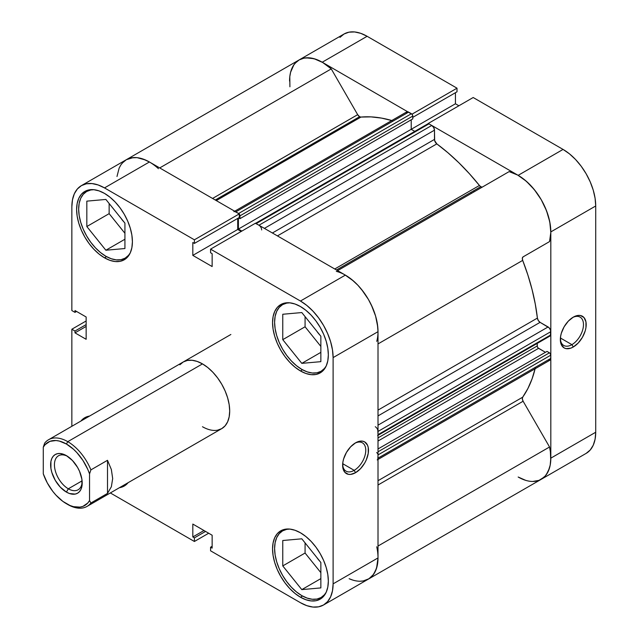 <?xml version="1.0" encoding="UTF-8"?>
<svg xmlns="http://www.w3.org/2000/svg" width="639" height="639" viewBox="0 0 639 639"><rect width="100%" height="100%" fill="white"/><g stroke="black" fill="none" stroke-linecap="round" stroke-linejoin="round"><path stroke-width="0.96" d="M130.292 252.796A38.484 22.221 60 0 1 125.116 258.164A38.484 22.221 60 0 1 105.874 256.263A38.484 22.221 60 0 1 80.73 222.348A38.484 22.221 60 0 1 86.632 191.508A38.484 22.221 60 0 1 93.869 189.703L89.013 189.895L84.787 191.46A39.45 22.772 60 0 1 104.508 193.409L99.069 190.885L93.837 189.703L90.754 189.975L86.632 191.508L83.246 194.312L80.73 198.298L79.18 203.298L78.661 209.121L79.18 215.559L80.73 222.348L83.246 229.233L86.632 235.943L90.754 242.237L95.459 247.852L100.563 252.589L105.874 256.263L111.178 258.723L116.29 259.881L120.995 259.69L125.116 258.164L128.503 255.36L130.292 252.804M326.233 365.923A38.484 22.221 60 0 1 321.058 371.291A38.484 22.221 60 0 1 301.808 369.382A38.484 22.221 60 0 1 276.671 335.467A38.484 22.221 60 0 1 282.566 304.627A38.484 22.221 60 0 1 289.802 302.83L286.695 303.102L282.566 304.627L279.187 307.439L276.671 311.417L275.121 316.417L274.594 322.248L275.121 328.678L276.671 335.467L279.187 342.352L282.566 349.07L286.695 355.356L291.4 360.979L296.504 365.716L301.808 369.382L307.119 371.842L312.223 373L316.928 372.817L321.058 371.291L324.436 368.479L326.233 365.923M326.233 592.177A38.484 22.221 60 0 1 321.058 597.545A38.484 22.221 60 0 1 301.808 595.636A38.484 22.221 60 0 1 276.671 561.721A38.484 22.221 60 0 1 282.566 530.881A38.484 22.221 60 0 1 289.802 529.076L284.954 529.268L280.729 530.833A39.45 22.772 60 0 1 300.45 532.79L295.01 530.266L289.779 529.076L286.695 529.356L282.566 530.881L279.187 533.693L276.671 537.671L275.121 542.671L274.594 548.502L275.121 554.932L276.671 561.721L279.187 568.606L282.566 575.324L286.695 581.61L291.4 587.233L296.504 591.97L301.808 595.636L307.119 598.096L312.223 599.254L316.928 599.07L321.058 597.545L324.436 594.733L326.233 592.177M354.198 470.336A16.358 9.441 120 0 0 365.756 450.687A16.358 9.441 120 0 0 354.861 443.258A16.358 9.441 -60 0 1 362.377 442.811A16.358 9.441 -60 0 1 364.885 455.919A16.358 9.441 -60 0 1 354.198 470.336L342.696 463.69L354.198 470.336A16.358 9.441 -60 0 1 346.018 471.143A16.358 9.441 -60 0 1 342.648 464.409A16.358 9.441 120 0 0 354.198 470.336L355.556 472.692L354.198 470.336M355.556 442.835A18.283 10.551 -60 0 1 368.487 450.303A18.283 10.551 -60 0 1 355.556 472.692L360.508 468.699L364.701 463.043L366.307 459.848L368.24 453.355L368.24 447.532L367.497 445.159L364.701 441.932L362.736 441.206L360.508 441.118L355.556 442.835L350.611 446.829L346.418 452.484L343.614 458.946L342.879 462.173L342.879 467.996L344.812 472.261L348.375 474.322L350.611 474.41L355.556 472.692A18.283 10.551 -60 0 1 342.632 465.224A18.283 10.551 -60 0 1 355.556 442.835L355.556 442.835M104.508 257.829A39.45 22.772 60 0 1 78.741 223.067A39.45 22.772 60 0 1 84.787 191.46L81.321 194.336L78.741 198.417L77.151 203.545L76.616 209.52L77.151 216.11L78.741 223.067L81.321 230.128L84.787 237.005L89.013 243.459L93.837 249.218L99.069 254.066L104.508 257.829L109.956 260.353L115.188 261.543L120.012 261.351L124.238 259.785L127.704 256.91L130.284 252.828L131.874 247.7L132.409 241.726L131.874 235.136L130.284 228.171L127.704 221.118L124.238 214.233L120.012 207.787L115.188 202.028L109.956 197.171L104.508 193.409A39.45 22.772 60 0 1 130.284 228.171A39.45 22.772 60 0 1 124.238 259.785A39.45 22.772 60 0 1 104.508 257.829L106.561 256.646L104.508 257.829M80.945 421.037A39.45 22.772 60 0 1 84.787 417.706A39.45 22.772 60 0 1 89.596 416.045L84.787 417.706L80.945 421.037M300.45 597.209A39.45 22.772 60 0 1 274.682 562.448A39.45 22.772 60 0 1 280.729 530.833L277.254 533.709L274.682 537.79L273.093 542.918L272.557 548.893L273.093 555.483L274.682 562.448L277.254 569.501L280.729 576.386L284.954 582.832L289.779 588.591L295.01 593.447L300.45 597.209L305.889 599.725L311.121 600.916L315.946 600.724L320.171 599.158L323.646 596.283L326.217 592.201L327.807 587.073L328.342 581.099L327.807 574.509L326.217 567.552L323.646 560.491L320.171 553.606L315.946 547.16L311.121 541.401L305.889 536.544L300.45 532.79A39.45 22.772 60 0 1 326.217 567.552A39.45 22.772 60 0 1 320.171 599.158A39.45 22.772 60 0 1 300.45 597.209L302.503 596.019L300.45 597.209M300.45 370.955A39.45 22.772 60 0 1 274.682 336.194A39.45 22.772 60 0 1 280.729 304.579A39.45 22.772 60 0 1 300.45 306.536L295.01 304.012L289.779 302.822L284.954 303.014L280.729 304.579L277.254 307.463L274.682 311.544L273.093 316.664L272.557 322.639L273.093 329.237L274.682 336.194L277.254 343.247L280.729 350.132L284.954 356.578L289.779 362.337L295.01 367.193L300.45 370.955L305.889 373.48L311.121 374.67L315.946 374.47L320.171 372.904L323.646 370.029L326.217 365.947L327.807 360.827L328.342 354.853L327.807 348.255L326.217 341.298L323.646 334.245L320.171 327.36L315.946 320.914L311.121 315.147L305.889 310.298L300.45 306.536A39.45 22.772 60 0 1 326.217 341.298A39.45 22.772 60 0 1 320.171 372.904A39.45 22.772 60 0 1 300.45 370.955L302.503 369.773L300.45 370.955M183.241 361.978A38.484 22.221 60 0 1 202.483 363.887L197.171 361.426L192.067 360.268L187.363 360.452L183.241 361.978L179.855 364.789M319.923 335.092A16.358 9.441 60 0 1 316.896 331.329L319.923 335.092M319.923 561.338A16.358 9.441 60 0 1 316.896 557.583L319.923 561.338M123.982 221.965A16.358 9.441 60 0 1 120.963 218.203L123.982 221.965M149.861 162.25L145.524 160.006L137.121 157.665L133.216 157.601L126.322 159.702A46.184 26.662 -120 0 1 149.414 161.987L104.508 187.914A46.184 26.662 60 0 0 81.417 185.622A46.184 26.662 60 0 0 71.856 206.764L71.856 310.562L74.987 312.367L76.56 311.457L74.987 312.367L74.987 310.546L86.145 316.984L86.145 339.293L74.987 332.855L74.987 331.034L71.856 329.229L71.856 426.285L71.856 329.229L74.987 331.034L74.987 332.855L86.145 339.293L86.145 316.984L74.987 310.546L74.987 312.367L71.856 310.562L71.856 206.764L72.487 199.775L74.34 193.769L77.359 188.992L81.417 185.622L86.369 183.792L92.016 183.569L98.142 184.959L104.508 187.914L194.4 239.809L239.298 213.881L149.414 161.987L104.508 187.914L194.4 239.809L194.4 243.419L192.818 242.508L192.818 255.392L212.14 266.551L212.14 253.667L210.566 252.756L210.566 249.138L300.45 301.033L306.824 305.442L312.95 311.121L318.589 317.863L323.542 325.411L327.599 333.47L330.619 341.737L332.48 349.876L333.111 357.6L333.111 583.854L332.48 590.843L330.619 596.85L327.599 601.626L323.542 604.989L318.589 606.826L312.95 607.05L306.824 605.66L300.45 602.705L210.566 550.81L300.45 602.705A46.184 26.662 60 0 0 323.542 604.989L368.447 579.07L372.505 575.699L375.524 570.923L377.385 564.924L378.008 557.927L378.008 331.673L377.385 323.957L375.524 315.81L372.505 307.551L368.447 299.491L363.495 291.943L357.848 285.202L351.722 279.515L345.356 275.113L255.464 223.219L210.566 249.138L300.45 301.033L345.356 275.113L255.464 223.219L210.566 249.138L210.566 252.756L212.14 253.667L212.14 266.551L192.818 255.392L192.818 242.508L194.4 243.419L239.298 217.5L239.298 213.881L149.414 161.987L143.04 159.031L136.914 157.641L131.275 157.865L126.322 159.702L122.265 163.073M71.856 329.229L86.145 320.978L71.856 329.229M241.183 231.462L237.724 229.473L237.724 218.41L237.724 229.473L192.818 255.392L237.724 229.473L241.183 231.462M210.566 550.81L210.566 547.2L212.14 548.11L212.14 535.226L192.818 524.068L192.818 536.952L194.4 537.862L194.4 541.481L110.339 492.949L194.4 541.481L208.689 533.23L194.4 541.481L194.4 537.862L192.818 536.952L203.977 530.514L192.818 536.952L192.818 524.068L212.14 535.226L212.14 548.11L210.566 547.2L212.14 546.281L210.566 547.2L210.566 550.81M119.421 487.701L124.238 486.039L128.088 482.701A39.45 22.772 60 0 1 124.238 486.039A39.45 22.772 60 0 1 119.421 487.701M217.603 430.167L221.725 428.641L225.112 425.83L227.62 421.852L229.169 416.852L229.697 411.021L229.169 404.591L227.62 397.801L225.112 390.916L221.725 384.199L217.603 377.913L212.899 372.289L207.787 367.553L202.483 363.887A38.484 22.221 60 0 1 227.62 397.801A38.484 22.221 60 0 1 221.725 428.641A38.484 22.221 60 0 1 202.483 426.732M333.111 357.6L378.008 331.673L378.008 557.927L333.111 583.854L333.111 357.6L378.008 331.673A46.184 26.662 -120 0 0 345.356 275.113L300.45 301.033A46.184 26.662 60 0 1 333.111 357.6M376.738 546.768A46.184 26.662 60 0 1 368.447 579.07A46.184 26.662 -120 0 0 378.008 557.927L333.111 583.854A46.184 26.662 60 0 1 323.542 604.989M305.075 316.624L305.075 326.777L320.858 346.41L305.075 326.777L305.075 316.624M305.075 542.87L305.075 553.031L320.858 572.664L305.075 553.031L305.075 542.87M109.141 203.498L109.141 213.65L124.924 233.291L109.141 213.65L109.141 203.498M74.987 332.855L86.145 326.417L74.987 332.855M74.987 331.034L86.145 324.588L74.987 331.034M205.558 531.424L194.4 537.862L205.558 531.424M239.298 213.881L239.298 217.5L194.4 243.419L194.4 239.809L239.298 213.881M301.808 538.813L282.765 540.514L282.765 565.914L305.075 553.031L282.765 565.914L301.808 589.613L320.858 578.614L301.808 589.613L320.858 587.912L320.858 562.512L301.808 538.813L282.765 540.514L282.765 565.914L301.808 589.613L320.858 587.912L320.858 562.512L301.808 538.813M282.765 314.26L282.765 339.66L305.075 326.777L282.765 339.66L301.808 363.359L320.858 352.361L301.808 363.359L320.858 361.658L320.858 336.258L301.808 312.559L282.765 314.26L282.765 339.66L301.808 363.359L320.858 361.658L320.858 336.258L301.808 312.559L282.765 314.26M86.824 201.141L86.824 226.533L109.141 213.65L86.824 226.533L105.874 250.232L124.924 239.234L105.874 250.232L124.924 248.531L124.924 223.131L105.874 199.44L86.824 201.141L86.824 226.533L105.874 250.232L124.924 248.531L124.924 223.131L105.874 199.44L86.824 201.141M560.363 338.718A16.358 9.441 120 0 0 571.905 344.637L573.271 346.993A18.283 10.551 -60 0 1 560.339 339.533A18.283 10.551 -60 0 1 573.271 317.144L568.319 321.137L564.125 326.793L561.322 333.254L560.587 336.473L560.587 342.304L561.322 344.677L564.125 347.904L566.09 348.622L570.747 348.167L573.271 346.993L578.215 343.007L582.409 337.344L585.212 330.89L585.947 327.663L585.947 321.84L584.014 317.575L580.452 315.514L578.215 315.426L573.271 317.144A18.283 10.551 -60 0 1 586.195 324.604A18.283 10.551 -60 0 1 573.271 346.993L571.905 344.637A16.358 9.441 -60 0 1 563.726 345.451A16.358 9.441 -60 0 1 560.363 338.71M560.403 337.999L571.905 344.637L560.403 337.999M470.815 192.419A153.943 88.877 60 0 1 471.534 193.305L470.815 192.419M474.258 191.74A153.943 88.877 -120 0 0 473.539 190.853L474.258 191.74L473.539 190.853A153.943 88.877 -120 0 1 474.258 191.74M586.155 453.378L541.249 479.298A46.184 26.662 60 0 0 550.818 458.155L595.716 432.236L550.818 458.155L550.818 231.909L595.716 205.982L595.716 432.236A46.184 26.662 -120 0 1 586.155 453.378L590.212 450.008L593.232 445.231L595.093 439.225L595.716 432.236L595.716 205.982L595.093 198.266L593.232 190.118L590.212 181.851L586.155 173.792L581.202 166.252L575.563 159.502L569.437 153.823L563.063 149.422L518.157 175.342L428.274 123.447L473.179 97.519L563.063 149.422L473.179 97.519L428.274 123.447L518.157 175.342L524.531 179.743L530.658 185.43L536.305 192.171L541.249 199.719L545.315 207.779L548.334 216.038L550.187 224.185L550.818 231.909L550.818 458.155L550.187 465.152L548.334 471.151L545.315 475.927L541.249 479.298A46.184 26.662 60 0 1 518.157 477.014L525.649 480.328M295.066 63.301L299.132 59.93L304.076 58.101L309.723 57.877L315.85 59.267L322.224 62.223L412.107 114.333L322.224 62.223L367.121 36.295L360.755 33.34L354.629 31.95L348.982 32.174L344.03 34.011L339.972 37.374M458.89 105.77L455.431 103.774L455.431 92.719L455.431 103.774L411.212 129.31L455.431 103.774L458.89 105.77M457.013 91.8L457.013 88.19L367.121 36.295L457.013 88.19L412.107 114.117L457.013 88.19L457.013 91.8L412.778 117.344L457.013 91.8M367.121 36.295A46.184 26.662 -120 0 0 344.03 34.011L299.132 59.93A46.184 26.662 60 0 1 322.224 62.223L367.121 36.295M289.563 81.073A46.184 26.662 60 0 1 299.132 59.93L296.264 62.055L293.868 64.851L290.601 72.247L289.794 76.712L289.914 86.792M563.063 149.422L518.157 175.342A46.184 26.662 60 0 1 550.818 231.909L595.716 205.982A46.184 26.662 -120 0 0 563.063 149.422M572.568 317.567A16.358 9.441 -60 0 1 580.084 317.12A16.358 9.441 -60 0 1 582.592 330.227A16.358 9.441 -60 0 1 571.905 344.637A16.358 9.441 120 0 0 583.471 324.987A16.358 9.441 120 0 0 572.568 317.567M67.399 456.246A19.625 11.334 -120 0 0 54.443 465.288A19.625 11.334 -120 0 0 68.317 488.795L66.416 492.094A22.325 12.884 60 0 1 50.625 464.753A22.325 12.884 60 0 1 66.416 455.639L60.37 453.538L57.646 453.65L55.25 454.537L53.293 456.166L51.831 458.475L50.928 461.374L50.928 468.483L51.831 472.421L55.25 480.312L60.37 487.222L66.416 492.094L69.491 493.524L75.178 494.083L77.575 493.196L79.54 491.567L80.993 489.258L81.896 486.359L81.896 479.25L79.54 471.318L77.575 467.421L72.455 460.519L66.416 455.639A22.325 12.884 60 0 1 82.199 482.98A22.325 12.884 60 0 1 66.416 492.094L68.317 488.795A19.625 11.334 60 0 1 55.497 471.494A19.625 11.334 60 0 1 58.5 455.767A19.625 11.334 60 0 1 67.399 456.246M82.096 480.84L68.317 488.795L82.096 480.84M44.642 443.17L43.284 447.18A36.559 21.111 60 0 1 66.416 444.017L67.774 441.661A38.484 22.221 -120 0 0 44.642 443.17A38.484 22.221 60 0 1 48.532 439.752A38.484 22.221 60 0 1 67.774 441.661A38.484 22.221 60 0 1 90.906 469.881L107.504 460.296L111.362 469.537L112.68 478.579L111.362 486.742L107.504 493.404L90.906 502.989A38.484 22.221 60 0 1 87.016 506.415A38.484 22.221 60 0 1 67.774 504.506A38.484 22.221 -120 0 0 90.906 502.989L89.548 500.553A36.559 21.111 60 0 1 66.416 503.716A36.559 21.111 60 0 1 43.284 473.842L43.284 447.18L45.097 444.672L49.906 441.357L55.976 440.527L59.347 441.07L66.416 444.017L73.485 449.233L76.848 452.58L82.918 460.415L87.727 469.282L89.548 473.89L89.548 500.553L87.727 503.069L82.918 506.376L80.011 507.11L73.485 506.663L69.978 505.497L62.846 501.375L55.976 495.153L52.813 491.407L47.318 482.972L43.284 473.842L43.284 447.18L44.642 443.17M202.483 363.887L67.774 441.661L202.483 363.887M362.68 256.151L361.962 255.265A153.943 88.877 -120 0 1 362.68 256.151M67.774 504.506L66.416 503.716M90.906 469.881A38.484 22.221 -120 0 0 67.774 441.661L66.416 444.017A36.559 21.111 60 0 1 89.548 473.89L90.906 469.881L107.504 460.296L107.504 493.404L90.906 502.989L89.548 500.553L89.548 473.89L90.906 469.881M82.167 481.83A19.625 11.334 60 0 1 78.134 489.77A19.625 11.334 60 0 1 68.317 488.795A19.625 11.334 -120 0 0 82.167 481.83M107.504 493.404L111.362 486.742L112.68 478.579L111.362 469.537L107.504 460.296L107.504 493.404M481.822 187.027L480.784 186.668L336.473 269.985L480.784 186.668A3.85 2.221 -120 0 0 482.685 186.876M299.132 59.93A46.184 26.662 -120 0 1 331.25 68.9L159.71 167.937L331.25 68.9L357.672 114.669A3.85 2.221 -120 0 0 359.597 116.705L215.287 200.015L359.597 116.705A3.85 2.221 -120 0 0 360.963 117.065L216.286 200.598L360.963 117.065L359.597 116.705L357.672 114.669L331.25 68.9L322.671 62.478L314.061 58.7L306.025 57.83L302.399 58.516L299.132 59.93L126.322 159.702L123.463 161.827L121.059 164.622L119.158 168.041L116.993 176.484M259.993 226.07L258.947 225.232L431.756 125.46A3.85 2.221 -120 0 1 434.48 130.172L264.394 228.371L434.48 130.172L434.48 139.414L272.398 232.987L434.48 139.414A3.85 2.221 -120 0 0 436.82 143.879L447.947 152.761L458.826 162.713L469.346 173.648L479.426 185.462A3.85 2.221 -120 0 0 480.784 186.668L479.426 185.462L334.748 268.987L479.426 185.462A167.41 96.657 -120 0 0 436.82 143.879L277.43 235.895L436.82 143.879L434.648 140.612L434.48 130.172L433.681 127.488L431.756 125.46L428.969 123.846L427.707 124.094M391.795 120.515A167.41 96.657 -120 0 0 360.963 117.065L371.035 116.881L381.555 118.103L392.434 120.707M532.734 481.463L539.052 480.352L544.252 477.045L546.345 474.625L549.372 468.411L550.275 464.697L550.746 460.639L550.379 451.733L549.548 446.996L523.117 401.228L522.343 398.968L522.686 397.186L378.008 480.712L522.686 397.186A167.41 96.657 -120 0 0 535.115 368.751M378.008 410.11L537.399 318.086A167.41 96.657 -120 0 0 522.686 260.392L378.008 343.926L522.686 260.392L522.343 258.22L523.117 256.854L549.548 241.59L550.81 232.42L549.78 221.877L546.513 210.718L541.249 199.719L534.356 189.663L526.32 181.252L517.71 175.086L509.131 171.603L337.6 270.632L509.131 171.603A46.184 26.662 -120 0 1 541.249 199.719A46.184 26.662 -120 0 1 549.548 241.59L523.117 256.854A3.85 2.221 -120 0 0 522.686 260.392L527.878 275.026L532.087 289.603L535.266 304.004L537.399 318.086A3.85 2.221 -120 0 0 540.091 322.344L538.31 320.546L537.399 318.086L378.008 410.11M349.701 578.958A46.184 26.662 60 0 0 368.447 579.07L541.249 479.298A46.184 26.662 -120 0 0 549.548 446.996L523.117 401.228L378.008 485.009L523.117 401.228A3.85 2.221 -120 0 1 522.686 397.186L527.878 388.552L532.087 378.831L535.266 368.112M548.094 359.957L550.019 360.148L550.61 359.469L550.818 355.164L549.979 353.231L547.008 351.394L378.008 448.961L547.008 351.394L549.452 352.808L378.008 451.789L549.452 352.808A1.925 1.11 -120 0 1 550.818 355.164L378.008 454.936L377.905 454.273M545.442 352.297L538.046 347.912L537.311 346.634L537.207 343.407L537.207 345.971L378.008 437.891L537.207 345.971A1.925 1.11 -120 0 0 538.573 348.335L378.008 441.03L538.573 348.335L545.442 352.297M549.452 335.683L549.979 335.866M377.905 435.207L378.008 434.664L550.818 334.9A1.925 1.11 -120 0 1 550.419 335.779L550.61 330.355L549.133 327.807L540.091 322.344L548.094 326.96L378.008 425.159L548.094 326.96A3.85 2.221 -120 0 1 550.818 331.673L550.818 334.9L378.008 434.664L377.801 430.127M414.799 131.378L411.212 129.31L411.212 119.805L411.212 129.31L414.799 131.378M239.298 214.105A1.925 1.11 60 0 1 239.968 215.838L239.13 213.905L235.815 211.876L408.625 112.105L411.412 113.718A1.925 1.11 -120 0 1 412.778 116.074L239.968 215.838L239.968 218.666L239.968 215.838L412.778 116.074L412.778 118.902L239.968 218.666L238.619 217.891L239.968 218.666L412.778 118.902L412.674 115.411L411.931 114.133L407.586 111.745L406.108 112.592M349.126 578.702L352.84 580.1M359.933 581.234L363.208 580.955L368.999 578.734L373.535 574.397L376.571 568.175L378.008 557.863M377.801 459.241L378.008 454.936L378.008 458.155L550.818 358.383L550.818 355.164L378.008 454.936A1.925 1.11 60 0 0 376.651 452.58M378.008 332.192L377.777 327.048L375.612 316.097L371.307 304.915L368.447 299.491L361.554 289.435L357.64 284.978L353.519 281.024L344.908 274.858M261.671 229.944A3.85 2.221 60 0 0 258.947 225.232L431.756 125.46L428.969 123.846L256.159 223.618L258.947 225.232L255.64 223.434M241.862 231.07L238.403 229.074L238.403 218.019L238.403 229.074L411.212 129.31L238.403 229.074L241.862 231.07M238.611 213.482L411.412 113.718L238.611 213.482L234.777 211.509M336.33 271.367A46.184 26.662 60 0 1 368.447 299.491A46.184 26.662 60 0 1 376.738 341.362M549.548 446.996L378.008 546.033L549.548 446.996M81.417 185.622L126.322 159.702A46.184 26.662 60 0 1 158.44 168.672M357.672 114.669L212.563 198.449L357.672 114.669M378.008 415.917L540.091 322.344L378.008 415.917M375.285 426.732A3.85 2.221 60 0 1 378.008 431.445L550.818 331.673L378.008 431.445L378.008 434.664A1.925 1.11 60 0 1 377.609 435.55L550.419 335.779M378.008 459.457L550.019 360.148A3.85 2.221 -120 0 0 550.818 358.383L378.008 458.155A3.85 2.221 60 0 1 377.21 459.92M233.89 211.685A3.85 2.221 60 0 1 235.815 211.876L408.625 112.105A3.85 2.221 -120 0 0 406.7 111.913L234.689 211.221M255.464 223.434A1.925 1.11 60 0 1 256.159 223.618L428.969 123.846A1.925 1.11 -120 0 0 428.002 123.75L255.201 223.522M128.088 482.701L125.116 484.418M128.088 256.455L125.116 258.164M324.021 369.574L321.058 371.291M324.021 595.828L321.058 597.545M285.537 529.164L282.566 530.881M285.537 302.918L282.566 304.627M89.596 189.791L86.632 191.508M87.016 506.415L221.725 428.641M48.532 439.752L230.863 334.485"/></g></svg>
